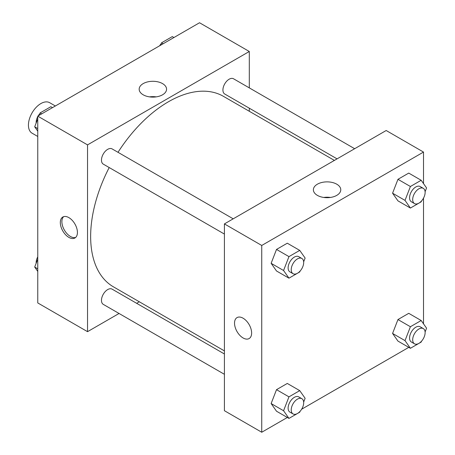 <?xml version="1.0" encoding="UTF-8"?>
<svg xmlns="http://www.w3.org/2000/svg" width="455" height="455" viewBox="0 0 455 455"><rect width="100%" height="100%" fill="white"/><g stroke="black" fill="none" stroke-linecap="round" stroke-linejoin="round"><path stroke-width="0.68" d="M55.356 105.987L49.669 102.699A17.597 10.158 120 0 0 36.11 107.414A17.597 10.158 120 0 0 28.432 125.125A17.597 10.158 120 0 0 32.072 133.184L37.759 136.466M119.056 313.472L87.536 331.672L37.759 302.933L37.759 116.144L199.529 22.75L249.3 51.489L249.3 87.878M249.3 108.199L249.3 111.276M143.177 83.612A13.695 7.911 180 0 1 158.107 81.894A13.695 7.911 180 0 1 166.564 89.203A13.695 7.911 180 0 1 152.863 97.114A13.695 7.911 180 0 1 139.167 89.203A13.695 7.911 180 0 1 143.177 83.612M87.536 331.672L87.536 144.883L37.759 116.144M87.536 144.883L249.3 51.489M156.184 96.875A13.695 7.911 0 0 0 149.547 96.875M68.87 237.379A12.097 6.984 60 0 1 60.964 226.715A12.097 6.984 60 0 1 62.824 217.024A12.097 6.984 60 0 1 74.921 224.008A12.097 6.984 60 0 1 74.921 237.976A12.097 6.984 60 0 1 68.87 237.379M63.654 216.66A12.097 6.984 -120 0 0 62.762 226.527A12.097 6.984 -120 0 0 70.44 236.475A12.097 6.984 -120 0 0 75.655 237.436M139.315 301.779L136.654 303.314M233.21 218.827L112.095 148.899A8.799 5.079 120 0 0 103.296 153.978A8.799 5.079 120 0 0 103.296 164.141L224.412 234.069M224.412 353.984L112.095 289.135A8.799 5.079 120 0 0 105.315 291.496A8.799 5.079 120 0 0 101.471 300.351A8.799 5.079 120 0 0 103.296 304.378L224.412 374.306M354.661 148.711L233.54 78.783A8.799 5.079 120 0 0 226.761 81.138A8.799 5.079 120 0 0 222.922 89.993A8.799 5.079 120 0 0 224.742 94.02L337.064 158.869M109.2 167.548A109.985 63.501 120 0 0 90.647 236.481A109.985 63.501 120 0 0 113.426 286.832L224.412 350.907M334.397 160.405L223.411 96.329A109.985 63.501 120 0 0 117.999 152.311M287.338 417.474L261.744 432.25L224.412 410.7L224.412 223.905L386.181 130.511L423.508 152.067L423.508 183.587M301.642 409.216L408.789 347.353M423.087 339.1L423.508 338.372M271.129 263.32L276.515 270.987L271.129 263.32L276.515 249.431L271.129 263.32L283.567 270.503L288.959 256.614L299.737 250.392L305.123 258.059L303.656 261.847M287.293 243.209L276.515 249.431L287.293 243.209L299.737 250.392M392.574 193.204L397.96 200.865L392.574 193.204L397.96 179.315L392.574 193.204L405.018 200.388L410.404 186.499L421.182 180.277L426.568 187.943L425.101 191.731M408.738 173.093L397.96 179.315L408.738 173.093L421.182 180.277M392.574 333.441L397.96 341.102L392.574 333.441L397.96 319.552L392.574 333.441L405.018 340.624L410.404 326.736L421.182 320.513L426.568 328.18L425.101 331.968M408.738 313.33L397.96 319.552L408.738 313.33L421.182 320.513M261.744 432.25L261.744 245.461L423.508 152.067M423.508 198.135L423.508 323.823M271.129 403.557L276.515 411.223L271.129 403.557L276.515 389.668L271.129 403.557L283.567 410.74L288.959 396.851L299.737 390.629L305.123 398.296L303.656 402.084M287.293 383.446L276.515 389.668L287.293 383.446L299.737 390.629M317.385 195.371A13.695 7.911 180 0 1 313.376 189.78A13.695 7.911 180 0 1 327.071 181.875A13.695 7.911 180 0 1 340.772 189.78A13.695 7.911 180 0 1 332.315 197.089A13.695 7.911 180 0 1 317.385 195.371M261.744 245.461L224.412 223.905M251.632 333.02A12.097 6.984 60 0 1 249.13 338.554A12.097 6.984 60 0 1 237.032 331.57A12.097 6.984 60 0 1 237.032 317.601A12.097 6.984 60 0 1 246.354 320.843A12.097 6.984 60 0 1 251.632 333.02M330.393 197.453A13.695 7.911 0 0 0 323.755 197.453M237.032 317.601A12.097 6.984 -120 0 0 237.032 331.57A12.097 6.984 -120 0 0 249.13 338.554M300.067 271.095L299.737 271.948L288.959 278.17L283.567 270.503M301.858 258.457L298.747 256.66A8.799 5.079 120 0 0 291.968 259.02A8.799 5.079 120 0 0 288.123 267.876A8.799 5.079 120 0 0 289.949 271.902L293.06 273.7A8.799 5.079 120 0 0 301.858 268.621A8.799 5.079 120 0 0 301.858 258.457A8.799 5.079 120 0 0 295.073 260.817A8.799 5.079 120 0 0 291.234 269.673A8.799 5.079 120 0 0 293.06 273.7M288.959 278.17L276.515 270.987M288.959 256.614L276.515 249.431M421.512 200.979L421.182 201.832L410.404 208.054L405.018 200.388M423.304 188.342L420.192 186.544A8.799 5.079 120 0 0 413.413 188.899A8.799 5.079 120 0 0 409.574 197.754A8.799 5.079 120 0 0 411.394 201.787L414.505 203.578A8.799 5.079 120 0 0 423.304 198.499A8.799 5.079 120 0 0 423.304 188.342A8.799 5.079 120 0 0 416.524 190.696A8.799 5.079 120 0 0 412.685 199.552A8.799 5.079 120 0 0 414.505 203.578M410.404 208.054L397.96 200.865M410.404 186.499L397.96 179.315M300.067 411.331L299.737 412.185L288.959 418.407L283.567 410.74M301.858 398.694L298.747 396.897A8.799 5.079 120 0 0 291.968 399.257A8.799 5.079 120 0 0 288.123 408.112A8.799 5.079 120 0 0 289.949 412.139L293.06 413.936A8.799 5.079 120 0 0 301.858 408.857A8.799 5.079 120 0 0 301.858 398.694A8.799 5.079 120 0 0 295.073 401.054A8.799 5.079 120 0 0 291.234 409.909A8.799 5.079 120 0 0 293.06 413.936M288.959 418.407L276.515 411.223M288.959 396.851L276.515 389.668M421.512 341.216L421.182 342.069L410.404 348.291L405.018 340.624M423.304 328.578L420.192 326.781A8.799 5.079 120 0 0 413.413 329.141A8.799 5.079 120 0 0 409.574 337.991A8.799 5.079 120 0 0 411.394 342.024L414.505 343.815A8.799 5.079 120 0 0 423.304 338.736A8.799 5.079 120 0 0 423.304 328.578A8.799 5.079 120 0 0 416.524 330.933A8.799 5.079 120 0 0 412.685 339.788A8.799 5.079 120 0 0 414.505 343.815M410.404 348.291L397.96 341.102M410.404 326.736L397.96 319.552M37.759 131.176L34.699 126.82L37.759 118.931M39.153 115.343L40.091 112.931L50.863 106.709L52.484 107.647M37.759 128.589L34.699 126.82M41.706 113.869L40.091 112.931M37.759 116.628A8.799 5.079 120 0 0 36.144 122.395A8.799 5.079 120 0 0 36.172 123.032M39.756 113.784A8.799 5.079 120 0 0 38.18 115.9M160.604 45.221L161.536 42.816L172.314 36.593L173.929 37.526M163.152 43.748L161.536 42.816M161.207 43.669A8.799 5.079 120 0 0 159.631 45.784M37.759 271.413L34.699 267.057L37.759 259.168M37.759 268.825L34.699 267.057M37.759 256.865A8.799 5.079 120 0 0 36.144 262.632A8.799 5.079 120 0 0 36.172 263.269"/></g></svg>
